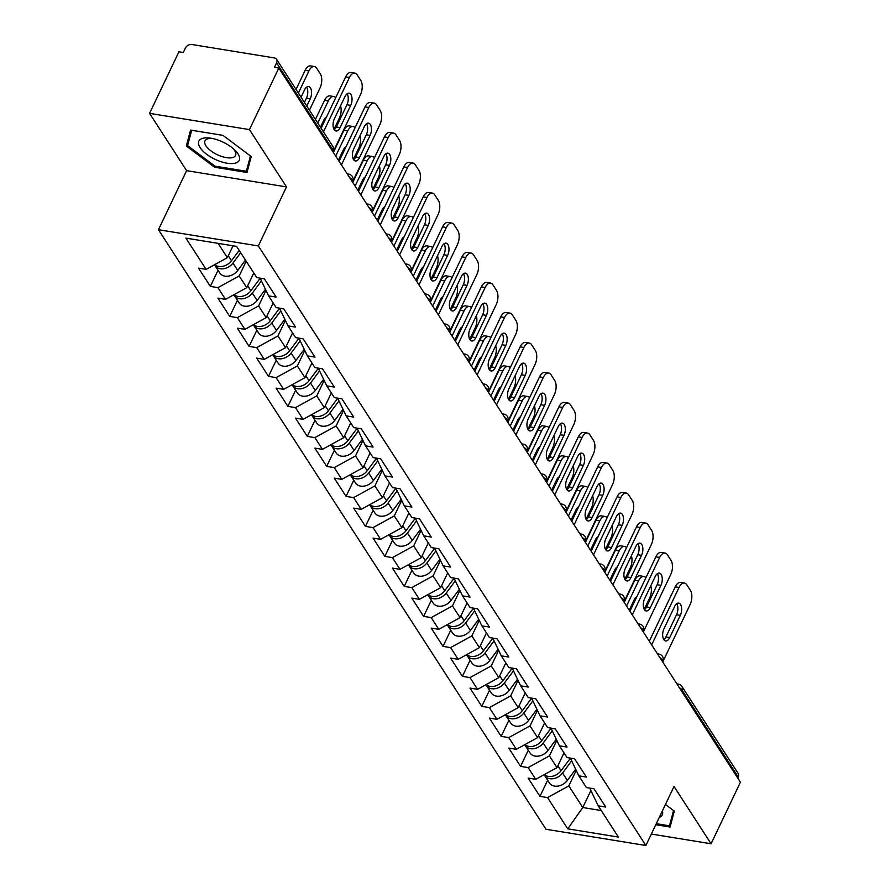 <?xml version="1.0" encoding="UTF-8"?>
<svg xmlns="http://www.w3.org/2000/svg" width="890" height="890" viewBox="0 0 890 890"><rect width="100%" height="100%" fill="white"/><g stroke="black" fill="none" stroke-linecap="round" stroke-linejoin="round"><path stroke-width="1.33" d="M158.442 229.698L545.982 829.258L645.873 845.5L258.334 245.94L158.442 229.698L186.6 170.658L286.491 186.9L249.456 129.606L149.565 113.353L186.6 170.658M149.565 113.353L178.935 51.798L183.296 52.499L185.443 48.004A5.162 3.849 -32.9 0 1 191.828 44.5L274.242 57.906A5.162 3.849 -32.9 0 1 276.567 59.319L332.871 146.427A5.162 3.849 -32.9 0 1 332.905 149.943L276.601 62.834L274.454 67.329L278.826 68.04L249.456 129.606M590.893 790.531L582.783 807.53L567.731 828.835L618.405 837.078L598.214 805.828L605.779 807.063L593.975 788.796L586.399 787.561L578.823 775.835L570.968 759.404L571.491 758.291M567.731 828.835L547.539 797.585L539.963 796.361L547.662 780.207M563.96 753.029L556.995 767.636L535.724 779.317L528.159 778.094L539.963 796.361M535.724 779.317L528.148 767.592L520.572 766.357L528.282 750.214M544.624 722.925L537.605 737.632L516.334 749.324L508.769 748.09L520.572 766.357M516.334 749.324L508.757 737.587L501.181 736.364L508.891 720.21M525.234 692.921L518.214 707.639L496.954 719.32L489.378 718.097L501.181 736.364M496.954 719.32L489.367 707.595L481.79 706.36L489.5 690.217M505.787 663.039L498.823 677.635L477.563 689.327L469.987 688.092L481.79 706.36M477.563 689.327L469.976 677.602L462.411 676.367L470.109 660.213M486.396 633.046L479.432 647.642L458.172 659.334L450.596 658.099L462.411 676.367M458.172 659.334L450.585 647.597L443.02 646.374L450.718 630.22M467.061 602.931L460.052 617.649L438.781 629.33L431.205 628.106L443.02 646.374M438.781 629.33L431.205 617.604L423.629 616.37L431.327 600.227M447.626 573.049L440.661 587.645L419.39 599.337L411.825 598.102L423.629 616.37M419.39 599.337L411.814 587.611L404.238 586.377L411.936 570.223M428.235 543.045L421.27 557.652L399.999 569.333L392.434 568.109L404.238 586.377M399.999 569.333L392.423 557.607L384.847 556.372L392.557 540.23M408.899 512.94L401.88 527.659L380.62 539.34L373.043 538.105L384.847 556.372M380.62 539.34L373.032 527.614L365.456 526.379L373.166 510.226M389.509 482.947L382.489 497.655L361.229 509.347L353.653 508.112L365.456 526.379M361.229 509.347L353.642 497.61L346.077 496.386L353.775 480.233M370.062 453.055L363.098 467.662L341.838 479.343L334.262 478.119L346.077 496.386M341.838 479.343L334.251 467.617L326.686 466.382L334.384 450.24M350.727 422.95L343.707 437.657L322.447 449.35L314.871 448.115L326.686 466.382M322.447 449.35L314.86 437.624L307.295 436.389L314.993 420.236M331.336 392.946L324.327 407.665L303.056 419.357L295.48 418.122L307.295 436.389M303.056 419.357L295.48 407.62L287.904 406.385L295.602 390.243M311.901 363.064L304.936 377.672L283.665 389.353L276.1 388.118L287.904 406.385M283.665 389.353L276.089 377.627L268.513 376.392L276.223 360.239M292.51 333.071L285.545 347.667L264.274 359.36L256.709 358.125L268.513 376.392M264.274 359.36L256.698 347.623L249.122 346.399L256.832 330.246M273.174 302.956L266.155 317.674L244.895 329.356L237.319 328.132L249.122 346.399M244.895 329.356L237.307 317.63L229.731 316.395L237.441 300.253M253.784 272.963L246.764 287.67L225.504 299.363L217.928 298.128L229.731 316.395M225.504 299.363L217.917 287.637L210.352 286.402L218.05 270.248M233.047 245.785L227.373 257.677L206.113 269.37L198.537 268.135L210.352 286.402M206.113 269.37L185.91 238.119L236.584 246.363L256.787 277.602L264.363 278.837L276.167 297.104L268.591 295.869L276.178 307.606L283.743 308.83L295.558 327.097L287.982 325.874L295.569 337.599L303.134 338.834L314.949 357.101L307.373 355.867L314.949 367.592L322.525 368.827L334.329 387.094L326.764 385.859L334.34 397.596L341.916 398.831L353.719 417.099L346.154 415.864L353.731 427.589L361.307 428.824L373.11 447.091L365.534 445.857L373.121 457.594L380.697 458.817L392.501 477.084L384.925 475.861L392.512 487.587L400.077 488.821L411.892 507.089L404.316 505.854L411.903 517.58L419.468 518.814L431.283 537.082L423.707 535.847L431.294 547.584L438.859 548.807L450.663 567.086L443.098 565.851L450.674 577.577L458.25 578.812L470.053 597.079L462.489 595.844L470.065 607.581L477.641 608.805L489.444 627.072L481.879 625.848L489.455 637.574L497.032 638.809L508.835 657.076L501.259 655.841L508.846 667.567L516.423 668.802L528.226 687.069L520.65 685.834L528.237 697.571L535.802 698.795L547.617 717.062L540.041 715.838L547.628 727.564L555.193 728.799L567.008 747.066L559.432 745.831L567.008 757.568L574.584 758.792L586.388 777.059L578.823 775.835M556.817 740.369L549.408 755.899L556.995 767.636M549.408 755.899L528.148 767.592M537.427 710.376L530.017 725.906L537.605 737.632M559.432 745.831L551.577 729.411L552.1 728.298M530.017 725.906L508.757 737.587M518.036 680.383L510.638 695.913L518.214 707.639M540.041 715.838L532.187 699.418L532.721 698.294M510.638 695.913L489.367 707.595M498.656 650.379L491.247 665.909L498.823 677.635M520.65 685.834L512.796 669.414L513.33 668.301M491.247 665.909L469.976 677.602M479.265 620.386L471.856 635.916L479.432 647.642M501.259 655.841L493.405 639.421L493.939 638.308M471.856 635.916L450.585 647.597M459.874 590.381L452.465 605.912L460.052 617.649M481.879 625.848L474.014 609.416L474.548 608.304M452.465 605.912L431.205 617.604M440.483 560.389L433.074 575.919L440.661 587.645M462.489 595.844L454.623 579.423L455.157 578.311M433.074 575.919L411.814 587.611M421.092 530.395L413.683 545.926L421.27 557.652M443.098 565.851L435.243 549.43L435.766 548.307M413.683 545.926L392.423 557.607M401.702 500.391L394.303 515.922L401.88 527.659M423.707 535.847L415.853 519.426L416.387 518.314M394.303 515.922L373.032 527.614M382.322 470.398L374.913 485.929L382.489 497.655M404.316 505.854L396.462 489.433L396.996 488.321M374.913 485.929L353.642 497.61M362.931 440.394L355.522 455.925L363.098 467.662M384.925 475.861L377.071 459.429L377.605 458.317M355.522 455.925L334.251 467.617M343.54 410.401L336.131 425.932L343.707 437.657M365.534 445.857L357.68 429.436L358.214 428.324M336.131 425.932L314.86 437.624M324.149 380.408L316.74 395.939L324.327 407.665M346.154 415.864L338.289 399.443L338.823 398.32M316.74 395.939L295.48 407.62M304.758 350.404L297.349 365.935L304.936 377.672M326.764 385.859L318.898 369.439L319.432 368.327M297.349 365.935L276.089 377.627M285.367 320.411L277.958 335.942L285.545 347.667M307.373 355.867L299.518 339.446L300.041 338.334M277.958 335.942L256.698 347.623M265.977 290.418L258.578 305.938L266.155 317.674M287.982 325.874L280.127 309.442L280.661 308.329M258.578 305.938L237.307 317.63M246.207 261.226L239.188 275.945L246.764 287.67M268.591 295.869L260.737 279.449L261.271 278.336M239.188 275.945L217.917 287.637M276.601 62.834A5.162 3.849 -32.9 0 0 276.567 59.319M218.117 243.359L227.373 257.677M651.335 834.052L711.066 843.765L740.435 782.21L278.826 68.04M738.211 777.003L681.907 689.895A5.162 3.849 147.1 0 0 681.874 686.379L738.177 773.488A5.162 3.849 147.1 0 1 738.211 777.003L737.721 778.016M711.066 843.765L674.03 786.471L645.873 845.5M286.491 186.9L258.334 245.94M576.208 770.373L568.799 785.903L582.783 807.53L601.251 810.534M598.214 805.828L590.348 789.408L590.882 788.284M568.799 785.903L547.539 797.585M251.225 156.562L223.012 135.369L190.56 130.085L186.321 146.005L214.546 167.198L246.997 172.482L251.225 156.562M655.785 824.719L670.081 827.033L674.308 811.124L665.453 804.46M215.046 166.163L214.546 167.198M188.969 140.464L186.321 146.005M347.078 93.773A7.91 4.061 -80.8 0 1 346.922 104.775L336.331 126.981A7.91 4.061 -80.8 0 1 334.24 129.751M321.134 128.271L345.632 76.896A10.313 5.295 -80.8 0 1 351.016 72.479L354.81 73.091A10.313 5.295 99.2 0 0 349.425 77.508L345.632 76.896M354.81 73.091A10.313 5.295 99.2 0 1 357.168 74.849L360.773 80.423A10.313 5.295 99.2 0 1 360.483 94.629L333.105 152.023M323.482 131.898L349.425 77.508M350.704 105.387L340.114 127.593A7.91 4.061 -80.8 0 1 335.986 130.975A7.91 4.061 -80.8 0 1 334.395 118.748L344.986 96.543A7.91 4.061 -80.8 0 1 349.114 93.161A7.91 4.061 -80.8 0 1 350.704 105.387L346.922 104.775M214.568 264.719A11.348 8.466 -32.9 0 0 215.057 265.62A11.348 8.466 -32.9 0 0 232.958 263.073L240.689 252.693M215.057 265.62L219.841 273.03A11.348 8.466 -32.9 0 0 237.741 270.471L245.473 260.103M306.772 106.055L310.221 98.801A7.91 4.061 99.2 0 0 308.63 86.575A7.91 4.061 99.2 0 0 304.502 89.957L301.054 97.21M309.442 110.182L320 88.043A10.313 5.295 99.2 0 0 320.3 73.837L316.695 68.263A10.313 5.295 99.2 0 0 314.326 66.516A10.313 5.295 99.2 0 0 308.941 70.922L305.159 70.31L296.036 89.445M298.384 93.072L308.941 70.922M214.713 264.642A11.348 8.466 -32.9 0 0 231.467 260.759L239.199 250.39M304.425 102.417L306.438 98.189A7.91 4.061 99.2 0 0 306.594 87.198M305.159 70.31A10.313 5.295 -80.8 0 1 310.543 65.893L314.326 66.516M237.975 153.803A22.35 9.479 -154.5 0 0 234.17 149.431A22.35 9.479 -154.5 0 0 210.53 138.15A22.35 9.479 -154.5 0 0 200.117 147.64A22.35 9.479 -154.5 0 0 227.128 163.226A22.35 9.479 -154.5 0 0 237.975 153.803M212.332 138.473A16.921 7.176 -154.5 0 0 204.989 140.876A16.921 7.176 -154.5 0 0 205.935 145.827A16.921 7.176 -154.5 0 0 221.855 156.507A16.921 7.176 -154.5 0 0 235.538 155.45A16.921 7.176 -154.5 0 0 234.604 150.488A16.921 7.176 -154.5 0 0 232.791 148.23M250.446 155.972L246.385 171.258L214.946 166.141L187.601 145.604L191.684 130.274M248.499 166.831L246.385 171.258M659.268 817.421A22.35 9.479 -154.5 0 0 662.349 810.968M673.53 810.534L669.469 825.82L656.286 823.673M671.583 821.392L669.469 825.82M366.457 123.777A7.91 4.061 -80.8 0 1 366.313 134.768L355.711 156.974A7.91 4.061 -80.8 0 1 353.63 159.744M339.09 161.279L365.022 106.889A10.313 5.295 -80.8 0 1 370.407 102.484L374.201 103.095A10.313 5.295 99.2 0 0 368.816 107.512L365.022 106.889M374.201 103.095A10.313 5.295 99.2 0 1 376.559 104.842L380.164 110.416A10.313 5.295 99.2 0 1 379.874 124.622L352.496 182.016M341.437 164.906L368.816 107.512M370.095 135.391L359.504 157.597A7.91 4.061 -80.8 0 1 355.377 160.979A7.91 4.061 -80.8 0 1 353.786 148.752L364.377 126.536A7.91 4.061 -80.8 0 1 368.505 123.154A7.91 4.061 -80.8 0 1 370.095 135.391L366.313 134.768M385.848 153.77A7.91 4.061 -80.8 0 1 385.693 164.772L375.102 186.978A7.91 4.061 -80.8 0 1 373.021 189.737M358.481 191.272L384.413 136.893A10.313 5.295 -80.8 0 1 389.798 132.477L393.58 133.088A10.313 5.295 99.2 0 0 388.196 137.505L384.413 136.893M393.58 133.088A10.313 5.295 99.2 0 1 395.95 134.835L399.554 140.42A10.313 5.295 99.2 0 1 399.265 154.615L371.887 212.02M360.828 194.899L388.196 137.505M389.486 165.384L378.895 187.59A7.91 4.061 -80.8 0 1 374.768 190.972A7.91 4.061 -80.8 0 1 373.177 178.745L383.768 156.54A7.91 4.061 -80.8 0 1 387.895 153.158A7.91 4.061 -80.8 0 1 389.486 165.384L385.693 164.772M405.239 183.774A7.91 4.061 -80.8 0 1 405.084 194.765L394.493 216.971A7.91 4.061 -80.8 0 1 392.412 219.741M377.861 221.265L403.804 166.886A10.313 5.295 -80.8 0 1 409.189 162.47L412.971 163.093A10.313 5.295 99.2 0 0 407.587 167.498L403.804 166.886M412.971 163.093A10.313 5.295 99.2 0 1 415.341 164.839L418.945 170.413A10.313 5.295 99.2 0 1 418.656 184.619L391.277 242.013M380.208 224.903L407.587 167.498M408.877 195.377L398.275 217.594A7.91 4.061 -80.8 0 1 394.148 220.976A7.91 4.061 -80.8 0 1 392.568 208.738L403.159 186.533A7.91 4.061 -80.8 0 1 407.286 183.151A7.91 4.061 -80.8 0 1 408.877 195.377L405.084 194.765M424.63 213.767A7.91 4.061 -80.8 0 1 424.474 224.758L413.883 246.975A7.91 4.061 -80.8 0 1 411.803 249.734M397.252 251.269L423.195 196.879A10.313 5.295 -80.8 0 1 428.58 192.474L432.362 193.085A10.313 5.295 99.2 0 0 426.978 197.502L423.195 196.879M432.362 193.085A10.313 5.295 99.2 0 1 434.732 194.832L438.336 200.417A10.313 5.295 99.2 0 1 438.036 214.612L410.668 272.006M399.599 254.896L426.978 197.502M428.257 225.381L417.666 247.587A7.91 4.061 -80.8 0 1 413.539 250.969A7.91 4.061 -80.8 0 1 411.948 238.743L422.55 216.537A7.91 4.061 -80.8 0 1 426.677 213.144A7.91 4.061 -80.8 0 1 428.257 225.381L424.474 224.758M444.021 243.76A7.91 4.061 -80.8 0 1 443.865 254.763L433.274 276.968A7.91 4.061 -80.8 0 1 431.183 279.738M416.642 281.262L442.586 226.883A10.313 5.295 -80.8 0 1 447.97 222.467L451.753 223.079A10.313 5.295 99.2 0 0 446.368 227.495L442.586 226.883M451.753 223.079A10.313 5.295 99.2 0 1 454.123 224.836L457.727 230.41A10.313 5.295 99.2 0 1 457.427 244.617L430.048 302.01M418.99 284.9L446.368 227.495M447.648 255.374L437.057 277.58A7.91 4.061 -80.8 0 1 432.929 280.962A7.91 4.061 -80.8 0 1 431.339 268.736L441.93 246.53A7.91 4.061 -80.8 0 1 446.057 243.148A7.91 4.061 -80.8 0 1 447.648 255.374L443.865 254.763M233.959 294.712A11.348 8.466 -32.9 0 0 234.448 295.625A11.348 8.466 -32.9 0 0 252.348 293.066L261.426 280.884M234.448 295.625L239.232 303.023A11.348 8.466 -32.9 0 0 257.132 300.475L265.454 289.306M326.597 116.812A7.91 4.061 99.2 0 0 323.893 119.961L320.445 127.203M333.995 129.35L339.39 118.036A10.313 5.295 99.2 0 0 340.57 105.799M335.697 97.733A10.313 5.295 99.2 0 0 333.717 96.509A10.313 5.295 99.2 0 0 328.332 100.926L324.55 100.314L315.416 119.438M317.763 123.065L328.332 100.926M234.092 294.635A11.348 8.466 -32.9 0 0 250.858 290.763L260.236 278.17M324.55 100.314A10.313 5.295 -80.8 0 1 329.934 95.898L333.717 96.509M253.35 324.705A11.348 8.466 -32.9 0 0 253.839 325.618A11.348 8.466 -32.9 0 0 271.739 323.07L280.806 310.877M253.839 325.618L258.623 333.016A11.348 8.466 -32.9 0 0 276.523 330.468L284.845 319.299M345.988 146.806A7.91 4.061 99.2 0 0 343.284 149.954L338.4 160.2M353.386 159.343L358.781 148.04A10.313 5.295 99.2 0 0 359.961 135.803M355.088 127.737A10.313 5.295 99.2 0 0 353.108 126.514A10.313 5.295 99.2 0 0 347.723 130.919L343.929 130.307L333.372 152.435M335.719 156.073L347.723 130.919M253.483 324.639A11.348 8.466 -32.9 0 0 270.248 320.756L279.627 308.163M343.929 130.307A10.313 5.295 -80.8 0 1 349.314 125.891L353.108 126.514M272.74 354.709A11.348 8.466 -32.9 0 0 273.23 355.611A11.348 8.466 -32.9 0 0 291.13 353.063L300.197 340.881M273.23 355.611L278.014 363.02A11.348 8.466 -32.9 0 0 295.914 360.461L304.224 349.303M365.378 176.81A7.91 4.061 99.2 0 0 362.675 179.958L357.78 190.204M372.776 189.347L378.172 178.033A10.313 5.295 99.2 0 0 379.351 165.796M374.479 157.73A10.313 5.295 99.2 0 0 372.498 156.507A10.313 5.295 99.2 0 0 367.114 160.923L363.32 160.3L352.763 182.439M355.11 186.066L367.114 160.923M272.874 354.632A11.348 8.466 -32.9 0 0 289.639 350.76L299.018 338.156M363.32 160.3A10.313 5.295 -80.8 0 1 368.705 155.895L372.498 156.507M292.131 384.703A11.348 8.466 -32.9 0 0 292.61 385.615A11.348 8.466 -32.9 0 0 310.51 383.056L319.588 370.874M292.61 385.615L297.405 393.013A11.348 8.466 -32.9 0 0 315.305 390.465L323.615 379.296M384.769 206.803A7.91 4.061 99.2 0 0 382.066 209.951L377.171 220.197M392.167 219.34L397.563 208.026A10.313 5.295 99.2 0 0 398.742 195.789M393.858 187.723A10.313 5.295 99.2 0 0 391.878 186.499A10.313 5.295 99.2 0 0 386.494 190.916L382.711 190.304L372.154 212.432M374.501 216.07L386.494 190.916M292.265 384.625A11.348 8.466 -32.9 0 0 309.019 380.753L318.409 368.16M382.711 190.304A10.313 5.295 -80.8 0 1 388.096 185.888L391.878 186.499M311.522 414.707A11.348 8.466 -32.9 0 0 312.001 415.608A11.348 8.466 -32.9 0 0 329.901 413.06L338.979 400.878M312.001 415.608L316.784 423.017A11.348 8.466 -32.9 0 0 334.684 420.458L343.006 409.289M404.149 236.807A7.91 4.061 99.2 0 0 401.457 239.944L396.562 250.201M411.558 249.334L416.954 238.031A10.313 5.295 99.2 0 0 418.133 225.793M413.249 217.727A10.313 5.295 99.2 0 0 411.269 216.504A10.313 5.295 99.2 0 0 405.885 220.909L402.102 220.297L391.544 242.436M393.892 246.063L405.885 220.909M311.656 414.629A11.348 8.466 -32.9 0 0 328.41 410.746L337.788 398.153M402.102 220.297A10.313 5.295 -80.8 0 1 407.486 215.881L411.269 216.504M463.412 273.764A7.91 4.061 -80.8 0 1 463.256 284.756L452.665 306.961A7.91 4.061 -80.8 0 1 450.574 309.731M436.033 311.255L461.977 256.876A10.313 5.295 -80.8 0 1 467.361 252.471L471.144 253.083A10.313 5.295 99.2 0 0 465.759 257.499L461.977 256.876M471.144 253.083A10.313 5.295 99.2 0 1 473.513 254.829L477.118 260.403A10.313 5.295 99.2 0 1 476.818 274.61L449.439 332.003M438.381 314.893L465.759 257.499M467.039 285.378L456.448 307.584A7.91 4.061 -80.8 0 1 452.32 310.966A7.91 4.061 -80.8 0 1 450.729 298.74L461.32 276.523A7.91 4.061 -80.8 0 1 465.448 273.141A7.91 4.061 -80.8 0 1 467.039 285.378L463.256 284.756M330.902 444.7A11.348 8.466 -32.9 0 0 331.392 445.612A11.348 8.466 -32.9 0 0 349.292 443.053L358.37 430.871M331.392 445.612L336.175 453.01A11.348 8.466 -32.9 0 0 354.075 450.462L362.397 439.293M423.54 266.8A7.91 4.061 99.2 0 0 420.837 269.948L415.953 280.194M430.938 279.338L436.334 268.024A10.313 5.295 99.2 0 0 437.513 255.786M432.64 247.72A10.313 5.295 99.2 0 0 430.66 246.497A10.313 5.295 99.2 0 0 425.275 250.913L421.493 250.301L410.935 272.429M413.283 276.056L425.275 250.913M331.047 444.622A11.348 8.466 -32.9 0 0 347.801 440.75L357.179 428.157M421.493 250.301A10.313 5.295 -80.8 0 1 426.877 245.885L430.66 246.497M482.792 303.757A7.91 4.061 -80.8 0 1 482.647 314.76L472.056 336.965A7.91 4.061 -80.8 0 1 469.965 339.724M455.424 341.259L481.357 286.88A10.313 5.295 -80.8 0 1 486.741 282.464L490.535 283.076A10.313 5.295 99.2 0 0 485.15 287.492L481.357 286.88M490.535 283.076A10.313 5.295 99.2 0 1 492.893 284.822L496.498 290.407A10.313 5.295 99.2 0 1 496.208 304.603L468.83 362.007M457.772 344.886L485.15 287.492M486.43 315.372L475.839 337.577A7.91 4.061 -80.8 0 1 471.711 340.959A7.91 4.061 -80.8 0 1 470.12 328.733L480.711 306.527A7.91 4.061 -80.8 0 1 484.839 303.145A7.91 4.061 -80.8 0 1 486.43 315.372L482.647 314.76M350.293 474.693A11.348 8.466 -32.9 0 0 350.782 475.605A11.348 8.466 -32.9 0 0 368.683 473.057L377.761 460.864M350.782 475.605L355.566 483.003A11.348 8.466 -32.9 0 0 373.466 480.455L381.788 469.286M442.931 296.793A7.91 4.061 99.2 0 0 440.227 299.941L435.344 310.187M450.329 309.331L455.724 298.028A10.313 5.295 99.2 0 0 456.904 285.79M452.031 277.713A10.313 5.295 99.2 0 0 450.051 276.501A10.313 5.295 99.2 0 0 444.666 280.906L440.884 280.294L430.326 302.422M432.674 306.06L444.666 280.906M350.438 474.626A11.348 8.466 -32.9 0 0 367.192 470.743L376.57 458.15M440.884 280.294A10.313 5.295 -80.8 0 1 446.268 275.878L450.051 276.501M502.183 333.761A7.91 4.061 -80.8 0 1 502.038 344.753L491.436 366.958A7.91 4.061 -80.8 0 1 489.355 369.728M474.815 371.252L500.747 316.873A10.313 5.295 -80.8 0 1 506.132 312.457L509.926 313.08A10.313 5.295 99.2 0 0 504.541 317.485L500.747 316.873M509.926 313.08A10.313 5.295 99.2 0 1 512.284 314.826L515.889 320.4A10.313 5.295 99.2 0 1 515.599 334.607L488.221 392.001M477.162 374.89L504.541 317.485M505.82 345.365L495.229 367.57A7.91 4.061 -80.8 0 1 491.102 370.963A7.91 4.061 -80.8 0 1 489.511 358.726L500.102 336.52A7.91 4.061 -80.8 0 1 504.23 333.138A7.91 4.061 -80.8 0 1 505.82 345.365L502.038 344.753M369.684 504.697A11.348 8.466 -32.9 0 0 370.173 505.598A11.348 8.466 -32.9 0 0 388.073 503.05L397.151 490.868M370.173 505.598L374.957 513.007A11.348 8.466 -32.9 0 0 392.857 510.448L401.179 499.29M462.322 326.797A7.91 4.061 99.2 0 0 459.618 329.934L454.734 340.191M469.72 339.335L475.115 328.021A10.313 5.295 99.2 0 0 476.295 315.783M471.422 307.718A10.313 5.295 99.2 0 0 469.442 306.494A10.313 5.295 99.2 0 0 464.057 310.91L460.264 310.287L449.717 332.426M452.064 336.053L464.057 310.91M369.817 504.619A11.348 8.466 -32.9 0 0 386.583 500.747L395.961 488.143M460.264 310.287A10.313 5.295 -80.8 0 1 465.648 305.882L469.442 306.494M521.573 363.754A7.91 4.061 -80.8 0 1 521.418 374.746L510.827 396.962A7.91 4.061 -80.8 0 1 508.746 399.721M494.195 401.257L520.138 346.866A10.313 5.295 -80.8 0 1 525.523 342.461L529.305 343.073A10.313 5.295 99.2 0 0 523.921 347.489L520.138 346.866M529.305 343.073A10.313 5.295 99.2 0 1 531.675 344.819L535.279 350.393A10.313 5.295 99.2 0 1 534.99 364.6L507.611 421.993M496.542 404.883L523.921 347.489M525.211 375.369L514.62 397.574A7.91 4.061 -80.8 0 1 510.493 400.956A7.91 4.061 -80.8 0 1 508.902 388.73L519.493 366.524A7.91 4.061 -80.8 0 1 523.62 363.131A7.91 4.061 -80.8 0 1 525.211 375.369L521.418 374.746M389.075 534.69A11.348 8.466 -32.9 0 0 389.564 535.602A11.348 8.466 -32.9 0 0 407.464 533.043L416.531 520.861M389.564 535.602L394.348 543A11.348 8.466 -32.9 0 0 412.248 540.452L420.57 529.283M481.713 356.79A7.91 4.061 99.2 0 0 479.009 359.938L474.125 370.184M489.111 369.328L494.506 358.014A10.313 5.295 99.2 0 0 495.686 345.776M490.813 337.711A10.313 5.295 99.2 0 0 488.832 336.487A10.313 5.295 99.2 0 0 483.448 340.903L479.654 340.291L469.097 362.419M471.444 366.057L483.448 340.903M389.208 534.612A11.348 8.466 -32.9 0 0 405.974 530.74L415.352 518.147M479.654 340.291A10.313 5.295 -80.8 0 1 485.039 335.875L488.832 336.487M540.964 393.747A7.91 4.061 -80.8 0 1 540.808 404.75L530.218 426.955A7.91 4.061 -80.8 0 1 528.137 429.725M513.586 431.25L539.529 376.87A10.313 5.295 -80.8 0 1 544.914 372.454L548.696 373.066A10.313 5.295 99.2 0 0 543.312 377.482L539.529 376.87M548.696 373.066A10.313 5.295 99.2 0 1 551.066 374.824L554.67 380.397A10.313 5.295 99.2 0 1 554.381 394.593L527.002 451.998M515.933 434.887L543.312 377.482M544.602 405.362L534 427.567A7.91 4.061 -80.8 0 1 529.873 430.949A7.91 4.061 -80.8 0 1 528.282 418.723L538.884 396.517A7.91 4.061 -80.8 0 1 543.011 393.135A7.91 4.061 -80.8 0 1 544.602 405.362L540.808 404.75M408.466 564.694A11.348 8.466 -32.9 0 0 408.955 565.595A11.348 8.466 -32.9 0 0 426.855 563.047L435.922 550.865M408.955 565.595L413.739 573.004A11.348 8.466 -32.9 0 0 431.639 570.446L439.949 559.276M501.103 386.794A7.91 4.061 99.2 0 0 498.4 389.931L493.505 400.189M508.502 399.321L513.897 388.018A10.313 5.295 99.2 0 0 515.076 375.78M510.204 367.715A10.313 5.295 99.2 0 0 508.212 366.491A10.313 5.295 99.2 0 0 502.828 370.896L499.045 370.284L488.488 392.423M490.835 396.05L502.828 370.896M408.599 564.616A11.348 8.466 -32.9 0 0 425.353 560.733L434.743 548.14M499.045 370.284A10.313 5.295 -80.8 0 1 504.43 365.868L508.212 366.491M560.355 423.751A7.91 4.061 -80.8 0 1 560.199 434.743L549.608 456.948A7.91 4.061 -80.8 0 1 547.528 459.718M532.976 461.243L558.92 406.864A10.313 5.295 -80.8 0 1 564.305 402.447L568.087 403.07A10.313 5.295 99.2 0 0 562.702 407.486L558.92 406.864M568.087 403.07A10.313 5.295 99.2 0 1 570.457 404.817L574.061 410.39A10.313 5.295 99.2 0 1 573.761 424.597L546.382 481.991M535.324 464.88L562.702 407.486M563.982 435.355L553.391 457.571A7.91 4.061 -80.8 0 1 549.264 460.953A7.91 4.061 -80.8 0 1 547.673 448.727L558.264 426.51A7.91 4.061 -80.8 0 1 562.402 423.128A7.91 4.061 -80.8 0 1 563.982 435.355L560.199 434.743M427.856 594.687A11.348 8.466 -32.9 0 0 428.335 595.599A11.348 8.466 -32.9 0 0 446.235 593.04L455.313 580.859M428.335 595.599L433.118 602.997A11.348 8.466 -32.9 0 0 451.019 600.45L459.34 589.28M520.483 416.787A7.91 4.061 99.2 0 0 517.791 419.935L512.896 430.182M527.892 429.325L533.288 418.011A10.313 5.295 99.2 0 0 534.467 405.773M529.583 397.708A10.313 5.295 99.2 0 0 527.603 396.484A10.313 5.295 99.2 0 0 522.219 400.901L518.436 400.278L507.878 422.416M510.226 426.043L522.219 400.901M427.99 594.609A11.348 8.466 -32.9 0 0 444.744 590.738L454.134 578.144M518.436 400.278A10.313 5.295 -80.8 0 1 523.821 395.872L527.603 396.484M579.746 453.744A7.91 4.061 -80.8 0 1 579.59 464.747L568.999 486.952A7.91 4.061 -80.8 0 1 566.908 489.711M552.367 491.247L578.311 436.868A10.313 5.295 -80.8 0 1 583.695 432.451L587.478 433.063A10.313 5.295 99.2 0 0 582.093 437.48L578.311 436.868M587.478 433.063A10.313 5.295 99.2 0 1 589.848 434.81L593.452 440.394A10.313 5.295 99.2 0 1 593.152 454.59L565.773 511.995M554.715 494.873L582.093 437.48M583.373 465.359L572.782 487.564A7.91 4.061 -80.8 0 1 568.654 490.946A7.91 4.061 -80.8 0 1 567.064 478.72L577.654 456.514A7.91 4.061 -80.8 0 1 581.782 453.132A7.91 4.061 -80.8 0 1 583.373 465.359L579.59 464.747M447.236 624.68A11.348 8.466 -32.9 0 0 447.726 625.592A11.348 8.466 -32.9 0 0 465.626 623.044L474.704 610.852M447.726 625.592L452.509 632.99A11.348 8.466 -32.9 0 0 470.409 630.443L478.731 619.273M539.874 446.78A7.91 4.061 99.2 0 0 537.182 449.928L532.287 460.175M547.283 459.318L552.668 448.015A10.313 5.295 99.2 0 0 553.858 435.777M548.974 427.701A10.313 5.295 99.2 0 0 546.994 426.488A10.313 5.295 99.2 0 0 541.61 430.894L537.827 430.282L527.269 452.409M529.617 456.047L541.61 430.894M447.381 624.613A11.348 8.466 -32.9 0 0 464.135 620.731L473.513 608.137M537.827 430.282A10.313 5.295 -80.8 0 1 543.212 425.865L546.994 426.488M599.137 483.748A7.91 4.061 -80.8 0 1 598.981 494.74L588.39 516.945A7.91 4.061 -80.8 0 1 586.299 519.716M571.758 521.24L597.691 466.861A10.313 5.295 -80.8 0 1 603.075 462.444L606.869 463.067A10.313 5.295 99.2 0 0 601.484 467.473L597.691 466.861M606.869 463.067A10.313 5.295 99.2 0 1 609.227 464.814L612.832 470.387A10.313 5.295 99.2 0 1 612.543 484.594L585.164 541.988M574.106 524.878L601.484 467.473M602.764 495.352L592.173 517.557A7.91 4.061 -80.8 0 1 588.045 520.95A7.91 4.061 -80.8 0 1 586.454 508.713L597.045 486.507A7.91 4.061 -80.8 0 1 601.173 483.125A7.91 4.061 -80.8 0 1 602.764 495.352L598.981 494.74M466.627 654.684A11.348 8.466 -32.9 0 0 467.117 655.585A11.348 8.466 -32.9 0 0 485.017 653.038L494.095 640.856M467.117 655.585L471.9 662.994A11.348 8.466 -32.9 0 0 489.8 660.436L498.122 649.277M559.265 476.784A7.91 4.061 99.2 0 0 556.562 479.921L551.678 490.179M566.663 489.322L572.059 478.008A10.313 5.295 99.2 0 0 573.238 465.77M568.365 457.705A10.313 5.295 99.2 0 0 566.385 456.481A10.313 5.295 99.2 0 0 561 460.898L557.218 460.275L546.66 482.413M549.008 486.04L561 460.898M466.772 654.606A11.348 8.466 -32.9 0 0 483.526 650.723L492.904 638.13M557.218 460.275A10.313 5.295 -80.8 0 1 562.602 455.869L566.385 456.481M618.517 513.741A7.91 4.061 -80.8 0 1 618.372 524.733L607.77 546.95A7.91 4.061 -80.8 0 1 605.69 549.709M591.149 551.244L617.082 496.854A10.313 5.295 -80.8 0 1 622.466 492.448L626.26 493.06A10.313 5.295 99.2 0 0 620.875 497.477L617.082 496.854M626.26 493.06A10.313 5.295 99.2 0 1 628.618 494.807L632.223 500.38A10.313 5.295 99.2 0 1 631.933 514.587L604.555 571.981M593.497 554.87L620.875 497.477M622.154 525.356L611.564 547.561A7.91 4.061 -80.8 0 1 607.436 550.943A7.91 4.061 -80.8 0 1 605.845 538.717L616.436 516.511A7.91 4.061 -80.8 0 1 620.564 513.118A7.91 4.061 -80.8 0 1 622.154 525.356L618.372 524.733M486.018 684.677A11.348 8.466 -32.9 0 0 486.507 685.589A11.348 8.466 -32.9 0 0 504.407 683.031L513.486 670.849M486.507 685.589L491.291 692.987A11.348 8.466 -32.9 0 0 509.191 690.44L517.513 679.27M578.656 506.777A7.91 4.061 99.2 0 0 575.952 509.926L571.069 520.172M586.054 519.315L591.45 508.001A10.313 5.295 99.2 0 0 592.629 495.763M587.756 487.698A10.313 5.295 99.2 0 0 585.776 486.474A10.313 5.295 99.2 0 0 580.391 490.891L576.609 490.279L566.051 512.406M568.399 516.044L580.391 490.891M486.163 684.599A11.348 8.466 -32.9 0 0 502.917 680.728L512.295 668.134M576.609 490.279A10.313 5.295 -80.8 0 1 581.993 485.862L585.776 486.474M637.908 543.734A7.91 4.061 -80.8 0 1 637.752 554.737L627.161 576.942A7.91 4.061 -80.8 0 1 625.08 579.713M610.54 581.237L636.472 526.858A10.313 5.295 -80.8 0 1 641.857 522.441L645.639 523.053A10.313 5.295 99.2 0 0 640.255 527.47L636.472 526.858M645.639 523.053A10.313 5.295 99.2 0 1 648.009 524.811L651.614 530.384A10.313 5.295 99.2 0 1 651.324 544.58L623.946 601.985M612.887 584.864L640.255 527.47M641.545 555.349L630.954 577.554A7.91 4.061 -80.8 0 1 626.827 580.936A7.91 4.061 -80.8 0 1 625.236 568.71L635.827 546.505A7.91 4.061 -80.8 0 1 639.955 543.123A7.91 4.061 -80.8 0 1 641.545 555.349L637.752 554.737M505.409 714.681A11.348 8.466 -32.9 0 0 505.898 715.582A11.348 8.466 -32.9 0 0 523.798 713.035L532.876 700.853M505.898 715.582L510.682 722.991A11.348 8.466 -32.9 0 0 528.582 720.433L536.904 709.263M598.047 536.781A7.91 4.061 99.2 0 0 595.343 539.918L590.459 550.176M605.445 549.308L610.84 538.005A10.313 5.295 99.2 0 0 612.02 525.768M607.147 517.702A10.313 5.295 99.2 0 0 605.167 516.478A10.313 5.295 99.2 0 0 599.782 520.884L595.989 520.272L585.431 542.411M587.778 546.037L599.782 520.884M505.542 714.603A11.348 8.466 -32.9 0 0 522.308 710.721L531.686 698.127M595.989 520.272A10.313 5.295 -80.8 0 1 601.373 515.855L605.167 516.478M657.298 573.739A7.91 4.061 -80.8 0 1 657.143 584.73L646.552 606.935A7.91 4.061 -80.8 0 1 644.471 609.706M629.92 611.23L655.863 556.851A10.313 5.295 -80.8 0 1 661.248 552.434L665.03 553.057A10.313 5.295 99.2 0 0 659.646 557.474L655.863 556.851M665.03 553.057A10.313 5.295 99.2 0 1 667.4 554.804L671.004 560.377A10.313 5.295 99.2 0 1 670.715 574.584L643.337 631.978M632.267 614.868L659.646 557.474M660.936 585.342L650.345 607.558A7.91 4.061 -80.8 0 1 646.207 610.941A7.91 4.061 -80.8 0 1 644.627 598.714L655.218 576.498A7.91 4.061 -80.8 0 1 659.345 573.115A7.91 4.061 -80.8 0 1 660.936 585.342L657.143 584.73M524.8 744.674A11.348 8.466 -32.9 0 0 525.289 745.575A11.348 8.466 -32.9 0 0 543.189 743.028L552.256 730.846M525.289 745.575L530.073 752.985A11.348 8.466 -32.9 0 0 547.973 750.437L556.283 739.267M617.438 566.774A7.91 4.061 99.2 0 0 614.734 569.923L609.85 580.169M624.836 579.312L630.231 567.998A10.313 5.295 99.2 0 0 631.41 555.76M626.538 547.695A10.313 5.295 99.2 0 0 624.558 546.471A10.313 5.295 99.2 0 0 619.173 550.888L615.379 550.265L604.822 572.404M607.169 576.03L619.173 550.888M524.933 744.596A11.348 8.466 -32.9 0 0 541.699 740.725L551.077 728.131M615.379 550.265A10.313 5.295 -80.8 0 1 620.764 545.859L624.558 546.471M676.689 603.731A7.91 4.061 -80.8 0 1 676.534 614.723L665.942 636.94A7.91 4.061 -80.8 0 1 663.862 639.699M649.311 641.234L675.254 586.855A10.313 5.295 -80.8 0 1 680.639 582.438L684.421 583.05A10.313 5.295 99.2 0 0 679.037 587.467L675.254 586.855M684.421 583.05A10.313 5.295 99.2 0 1 686.791 584.797L690.395 590.381A10.313 5.295 99.2 0 1 690.095 604.577L662.727 661.982M651.658 644.861L679.037 587.467M680.316 615.346L669.725 637.552A7.91 4.061 -80.8 0 1 665.598 640.933A7.91 4.061 -80.8 0 1 664.007 628.707L674.609 606.502A7.91 4.061 -80.8 0 1 678.736 603.12A7.91 4.061 -80.8 0 1 680.316 615.346L676.534 614.723M544.191 774.667A11.348 8.466 -32.9 0 0 544.669 775.579A11.348 8.466 -32.9 0 0 562.569 773.021L571.647 760.839M544.669 775.579L549.464 782.977A11.348 8.466 -32.9 0 0 567.364 780.43L575.674 769.26M636.828 596.767A7.91 4.061 99.2 0 0 634.125 599.916L629.23 610.162M644.227 609.305L649.622 598.002A10.313 5.295 99.2 0 0 650.801 585.754M645.918 577.688A10.313 5.295 99.2 0 0 643.937 576.464A10.313 5.295 99.2 0 0 638.553 580.881L634.77 580.269L624.213 602.397M626.56 606.034L638.553 580.881M544.324 774.6A11.348 8.466 -32.9 0 0 561.078 770.718L570.468 758.124M634.77 580.269A10.313 5.295 -80.8 0 1 640.155 575.852L643.937 576.464M332.415 150.955L332.905 149.943A5.162 2.192 25.5 0 1 333.194 151.445A5.162 5.162 0 0 0 332.871 146.427M679.315 687.647A5.162 2.192 -154.5 0 1 681.907 689.895L681.417 690.907M347.245 173.884L348.747 174.129A5.162 2.648 99.2 0 0 347.589 174.418M352.384 181.849L352.574 181.449A5.162 2.192 25.5 0 0 352.295 179.936A5.162 2.192 -154.5 0 0 349.692 177.689M366.624 203.888L368.137 204.133A5.162 2.648 99.2 0 0 366.969 204.422M371.775 211.842L371.964 211.442A5.162 2.192 25.5 0 0 371.686 209.929A5.162 2.192 -154.5 0 0 369.083 207.682M386.015 233.881L387.528 234.126A5.162 2.648 99.2 0 0 386.36 234.415M391.166 241.846L391.355 241.435A5.162 2.192 25.5 0 0 391.066 239.933A5.162 2.192 -154.5 0 0 388.474 237.686M405.406 263.885L406.919 264.13A5.162 2.648 99.2 0 0 405.751 264.408M410.557 271.839L410.746 271.439A5.162 2.192 25.5 0 0 410.457 269.926A5.162 2.192 -154.5 0 0 407.865 267.679M424.797 293.878L426.31 294.123A5.162 2.648 99.2 0 0 425.142 294.412M429.948 301.844L430.137 301.432A5.162 2.192 25.5 0 0 429.848 299.919A5.162 2.192 -154.5 0 0 427.256 297.683M444.188 323.871L445.701 324.116A5.162 2.648 99.2 0 0 444.533 324.405M449.328 331.837L449.528 331.436A5.162 2.192 25.5 0 0 449.239 329.923A5.162 2.192 -154.5 0 0 446.647 327.676M463.579 353.875L465.081 354.12A5.162 2.648 99.2 0 0 463.924 354.409M468.719 361.83L468.919 361.429A5.162 2.192 25.5 0 0 468.63 359.916A5.162 2.192 -154.5 0 0 466.037 357.669M482.959 383.868L484.472 384.113A5.162 2.648 99.2 0 0 483.303 384.402M488.109 391.834L488.299 391.422A5.162 2.192 25.5 0 0 488.02 389.92A5.162 2.192 -154.5 0 0 485.417 387.673M502.349 413.861L503.862 414.117A5.162 2.648 99.2 0 0 502.694 414.395M507.5 421.827L507.689 421.426A5.162 2.192 25.5 0 0 507.4 419.913A5.162 2.192 -154.5 0 0 504.808 417.666M521.74 443.865L523.253 444.11A5.162 2.648 99.2 0 0 522.085 444.399M526.891 451.831L527.08 451.419A5.162 2.192 25.5 0 0 526.791 449.906A5.162 2.192 -154.5 0 0 524.199 447.67M541.131 473.858L542.644 474.103A5.162 2.648 99.2 0 0 541.476 474.392M546.282 481.824L546.471 481.423A5.162 2.192 25.5 0 0 546.182 479.91A5.162 2.192 -154.5 0 0 543.59 477.663M560.522 503.862L562.035 504.107A5.162 2.648 99.2 0 0 560.867 504.396M565.662 511.817L565.862 511.416A5.162 2.192 25.5 0 0 565.573 509.903A5.162 2.192 -154.5 0 0 562.981 507.656M579.913 533.855L581.426 534.1A5.162 2.648 99.2 0 0 580.258 534.389M585.053 541.821L585.253 541.409A5.162 2.192 25.5 0 0 584.964 539.907A5.162 2.192 -154.5 0 0 582.372 537.66M599.304 563.848L600.806 564.104A5.162 2.648 99.2 0 0 599.649 564.382M604.444 571.814L604.633 571.413A5.162 2.192 25.5 0 0 604.355 569.9A5.162 2.192 -154.5 0 0 601.751 567.653M618.683 593.852L620.197 594.097A5.162 2.648 99.2 0 0 619.028 594.386M623.834 601.818L624.024 601.406A5.162 2.192 25.5 0 0 623.745 599.893A5.162 2.192 -154.5 0 0 621.142 597.657M638.074 623.846L639.587 624.09A5.162 2.648 99.2 0 0 638.419 624.38M643.225 631.811L643.414 631.41A5.162 2.192 25.5 0 0 643.125 629.898A5.162 2.192 -154.5 0 0 640.533 627.65M657.465 653.85L658.978 654.094A5.162 2.648 99.2 0 0 657.81 654.384M662.616 661.804L662.805 661.404A5.162 2.192 25.5 0 0 662.516 659.89A5.162 2.192 -154.5 0 0 659.924 657.643M676.856 683.843L678.369 684.087A5.162 2.648 99.2 0 0 677.201 684.377M340.114 127.593L336.331 126.981M232.958 263.073L237.741 270.471M228.263 255.808L231.467 260.759M306.438 98.189L310.221 98.801M359.504 157.597L355.711 156.974M378.895 187.59L375.102 186.978M398.275 217.594L394.493 216.971M417.666 247.587L413.883 246.975M437.057 277.58L433.274 276.968M252.348 293.066L257.132 300.475M247.654 285.812L250.858 290.763M271.739 323.07L276.523 330.468M267.045 315.805L270.248 320.756M291.13 353.063L295.914 360.461M286.435 345.81L289.639 350.76M310.51 383.056L315.305 390.465M305.826 375.803L309.019 380.753M329.901 413.06L334.684 420.458M325.217 405.796L328.41 410.746M456.448 307.584L452.665 306.961M349.292 443.053L354.075 450.462M344.597 435.8L347.801 440.75M475.839 337.577L472.056 336.965M368.683 473.057L373.466 480.455M363.988 465.793L367.192 470.743M495.229 367.57L491.436 366.958M388.073 503.05L392.857 510.448M383.379 495.797L386.583 500.747M514.62 397.574L510.827 396.962M407.464 533.043L412.248 540.452M402.77 525.79L405.974 530.74M534 427.567L530.218 426.955M426.855 563.047L431.639 570.446M422.16 555.783L425.353 560.733M553.391 457.571L549.608 456.948M446.235 593.04L451.019 600.45M441.551 585.787L444.744 590.738M572.782 487.564L568.999 486.952M465.626 623.044L470.409 630.443M460.942 615.78L464.135 620.731M592.173 517.557L588.39 516.945M485.017 653.038L489.8 660.436M480.322 645.773L483.526 650.723M611.564 547.561L607.77 546.95M504.407 683.031L509.191 690.44M499.713 675.777L502.917 680.728M630.954 577.554L627.161 576.942M523.798 713.035L528.582 720.433M519.104 705.77L522.308 710.721M650.345 607.558L646.552 606.935M543.189 743.028L547.973 750.437M538.495 735.774L541.699 740.725M669.725 637.552L665.942 636.94M562.569 773.021L567.364 780.43M557.885 765.767L561.078 770.718M352.574 181.449A5.162 5.162 0 0 0 348.747 174.129M371.964 211.442A5.162 5.162 0 0 0 368.137 204.133M391.355 241.435A5.162 5.162 0 0 0 387.528 234.126M410.746 271.439A5.162 5.162 0 0 0 406.919 264.13M430.137 301.432A5.162 5.162 0 0 0 426.31 294.123M449.528 331.436A5.162 5.162 0 0 0 445.701 324.116M468.919 361.429A5.162 5.162 0 0 0 465.081 354.12M488.299 391.422A5.162 5.162 0 0 0 484.472 384.113M507.689 421.426A5.162 5.162 0 0 0 503.862 414.117M527.08 451.419A5.162 5.162 0 0 0 523.253 444.11M546.471 481.423A5.162 5.162 0 0 0 542.644 474.103M565.862 511.416A5.162 5.162 0 0 0 562.035 504.107M585.253 541.409A5.162 5.162 0 0 0 581.426 534.1M604.633 571.413A5.162 5.162 0 0 0 600.806 564.104M624.024 601.406A5.162 5.162 0 0 0 620.197 594.097M643.414 631.41A5.162 5.162 0 0 0 639.587 624.09M662.805 661.404A5.162 5.162 0 0 0 658.978 654.094M681.874 686.379A5.162 5.162 0 0 0 678.369 684.087"/></g></svg>
